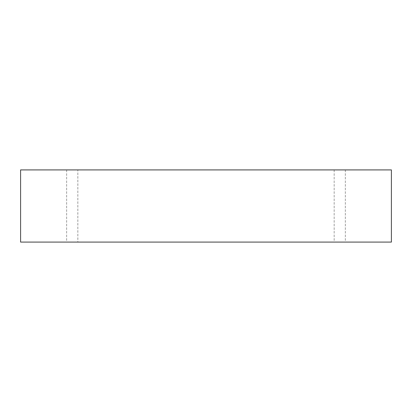 <?xml version="1.0" encoding="UTF-8"?>
<svg xmlns="http://www.w3.org/2000/svg" width="412" height="412" viewBox="0 0 412 412"><rect width="100%" height="100%" fill="white"/><g stroke="black" fill="none" stroke-linecap="round" stroke-linejoin="round"><path stroke-width="0.31" stroke-dasharray="2.06 1.54" d="M339.761 242.086L334.163 242.086L339.761 242.086M339.761 169.914L345.359 169.914L339.761 169.914M77.837 169.914L66.641 169.914L77.837 169.914L77.837 242.086L66.641 242.086L77.837 242.086M20.6 169.914L391.4 169.914L391.4 242.086L20.6 242.086L20.6 169.914M334.163 169.914L334.163 242.086M345.359 169.914L345.359 242.086M66.641 169.914L66.641 242.086"/><path stroke-width="0.62" d="M391.4 169.914L20.6 169.914L20.6 242.086L391.4 242.086L391.4 169.914"/></g></svg>
